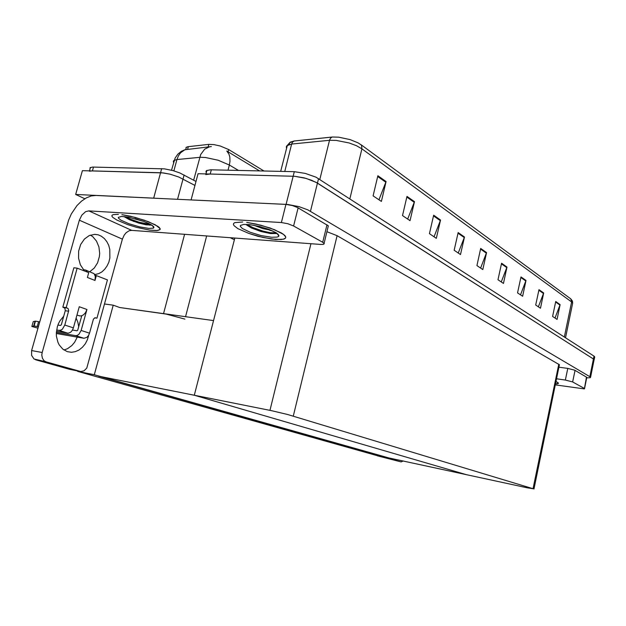 <?xml version="1.0" encoding="UTF-8"?>
<svg xmlns="http://www.w3.org/2000/svg" width="626" height="626" viewBox="0 0 626 626"><rect width="100%" height="100%" fill="white"/><g stroke="black" fill="none" stroke-linecap="round" stroke-linejoin="round"><path stroke-width="0.94" d="M184.905 319.127L166.219 314.088L119.691 307.538L113.259 305.198L104.652 304.009M89.416 171.234L92.139 170.89L161.899 172.768L170.092 174.192L178.754 176.994L194.96 185.445L178.754 176.994L170.092 174.192L163.37 172.917L82.397 170.632L75.66 194.467L155.045 198.239M185.969 148.73L186.063 147.431L187.8 146.687L208.841 144.379L213.928 144.59L220.266 145.999L228.67 149.536L263.945 171.008M205.782 174.576L210.211 174.012L294.783 176.282L306.083 178.394L316.224 182.393L593.448 358.98L594.09 359.895L593.448 358.98L317.452 183.121L311.631 180.265L304.134 177.87L294.783 176.282L198.082 173.692L191.126 199.905L287.702 204.491L299.032 206.666L307.851 209.843L589.872 376.695L590.545 377.282L590.224 377.744L586.718 377.877M533.994 489.008L559.425 364.7L337.078 235.673L326.952 231.706M527.233 487.803L533.211 488.71L287.584 414.506L271.449 410.687L194.326 395.264L466.347 474.649L385.843 457.262L98.611 376.132L194.326 395.264L466.347 474.649L527.233 487.803M211.338 146.586L184.811 149.763L180.538 152.791L178.379 155.843L176.939 159.52L173.84 160.467L173.324 161.351L173.59 162.447M259.587 170.914L226.729 150.983L228.873 154.012L229.789 156.938L229.992 161.438L229.366 165.029L218.224 160.295L205.539 157.502L200.328 157.298L176.939 159.52L173.887 170.867M90.003 169.145L90.034 167.674L92.687 167.064L164.466 168.856L172.972 170.601L179.842 172.94L196.024 181.454M378.941 199.796L386.07 181.579L377.861 175.773L373.065 195.852L381.359 201.415L386.07 181.579M407.698 219.108L414.49 201.666L406.986 196.368L402.487 215.61L410.061 220.696L414.49 201.666M434.045 236.792L440.532 220.07L433.646 215.211L429.413 233.686L436.361 238.35L440.532 220.07M458.263 253.06L464.476 236.996L458.138 232.52L454.14 250.283L460.533 254.579L464.476 236.996M555.027 318.031L560.145 304.619L555.755 301.521L552.641 316.427L557.07 319.401L560.145 304.619M538.36 306.834L543.658 292.968L538.963 289.65L535.707 305.058L540.441 308.235L543.658 292.968M520.496 294.838L525.996 280.487L520.957 276.919L517.538 292.858L522.624 296.27L525.996 280.487M501.293 281.95L507.013 267.067L501.59 263.233L497.999 279.736L503.468 283.414L507.013 267.067M480.612 268.061L486.566 252.614L480.713 248.475L476.926 265.588L482.834 269.556L486.566 252.614M289.415 144.465L289.439 143.041L290.174 142.172L294.142 140.967L292.53 142.18L291.646 144.09L286.904 145.701L286.293 146.875L286.559 148.26M294.142 140.967L332.375 137.031L338.635 137.157L350.083 139.567L358.166 142.885L361.492 145.185L361.938 148.839L356.421 145.709L349.159 142.971L336.076 140.349L329.511 140.31L291.646 144.09L284.72 171.493M565.528 337.797L572.673 303.336L571.624 301.935L570.818 298.915L572.438 301.067L572.665 303.227M206.29 172.659L205.915 171.516L206.486 170.616L210.493 169.787L294.29 171.712L305.261 173.371L315.942 177.181L594.238 356.304L594.7 356.969L594.129 359.7M575.036 370.365L572.673 381.946L565.38 380.029L567.759 368.44L574.778 370.232L586.781 377.337L584.528 388.691M385.733 457.45L376.742 455.501M386.297 457.739L401.211 461.941L403.144 460.994M555.685 383.926L557.876 383.715L558.462 383.12L556.17 381.563L558.478 383.229L555.685 383.926M555.489 384.88L584.371 388.863L586.46 377.071M88.759 335.121L87.405 339.675L85.261 343.815L82.421 347.313L79.048 349.981L75.308 351.663L71.419 352.258L67.311 351.624L62.757 349.089L59.188 344.856L57.897 342.219L56.45 336.24L56.34 333.048L57.357 326.67L58.468 323.642L59.932 320.833L63.782 316.13M242.739 222.019L234.828 222.613L233.655 223.404L233.388 224.437L234.046 225.689L237.903 228.654L248.796 233.451L258.014 236.284L271.833 239.077L281.144 239.555L284.227 238.991L285.613 238.06L285.792 237.043L285.112 235.814L283.586 234.406L274.454 229.632L260.784 225.172L246.738 222.394L255.917 223.998L270.213 228.036L281.246 232.872L283.586 234.406L285.792 237.043L285.613 238.06L283.367 239.242L275.839 239.492L262.771 237.442L248.796 233.451L237.903 228.654L234.046 225.689L233.388 224.437L233.655 223.404L234.828 222.613L242.739 222.019M118.408 214.311L113.11 214.632L112.062 215.258L111.929 216.158L112.711 217.285L116.804 220.062L127.814 224.679L136.82 227.434L149.716 230.125L156.782 230.571L160.084 229.546L159.395 227.559L157.768 226.26L148.472 221.706L135.036 217.355L121.921 214.663L130.396 216.213L144.254 220.156L155.35 224.812L160.17 228.662L160.084 229.546L157.588 230.509L149.716 230.125L136.82 227.434L127.814 224.679L116.804 220.062L112.711 217.285L111.929 216.158L112.062 215.258L113.11 214.632L118.408 214.311M133.252 221.268L150.17 225.235L133.252 221.268M129.418 218.654L124.691 216.651M251.777 227.089L246.237 224.656M298.148 207.832L293.633 225.963L287.835 223.74L281.356 222.566L285.918 204.412L292.389 205.555L297.522 207.488L328.321 225.822L324.119 243.295M90.387 235.11L92.695 236.667L96.506 241.112L98.9 246.871L99.651 253.334L99.385 256.613L97.586 262.826L94.283 268.03L89.815 271.676M76.153 318.094L77.874 322.265L78.688 326.882M77.217 337.148L74.564 342.32L71.849 345.544L67.522 348.674L63.946 349.981M46.191 361.867L34.062 359.027L31.621 355.419L31.652 350.56L42.161 352.54L41.809 355.036L42.372 358.189L44.016 360.639L45.956 361.797L80.731 371.554L84.064 370.835L86.771 368.072L122.422 239.14L79.338 220.195L81.826 215.094L85.621 211.682L88.837 210.892L281.356 222.566M83.735 270.698L83.9 270.119L80.378 264.798L78.555 258.194L78.673 251.128L80.707 244.469L84.416 239.054L89.315 235.548L94.792 234.343L98.259 234.836L101.522 236.276L104.425 238.576L106.843 241.628L108.666 245.275L109.8 249.351L109.886 257.998L108.822 262.184L107.077 266.003L104.73 269.29L101.889 271.887L98.673 273.664L95.246 274.532L95.019 275.354M88.837 210.892L131.663 230.337L320.786 244.43L323.306 244.367L324.268 243.78L322.726 242.223L326.991 224.765M285.918 204.412L95.927 195.453L91.169 195.969L86.278 197.902L81.482 201.157L77.021 205.563L71.403 213.842L68.633 220.086L31.652 350.56M131.663 230.337L129.3 230.697L126.178 232.715L124.183 235.157L122.422 239.14M277.701 234.265L278.171 234.288L277.701 234.265M87.335 272.099L85.778 270.135L83.501 269.689M67.804 333.157L59.11 330.395L61.004 330.09L62.412 329.112L64.768 325.09L73.43 327.907L72.326 330.411L70.644 332.281L68.257 333.196L56.457 331.248M79.064 315.723L81.161 315.981L83.61 314.808L85.637 312.491L86.967 309.455L81.177 330.426L89.557 333.149L88.469 335.606L86.803 337.445L83.978 338.298L56.332 333.478M81.74 315.833L77.734 330.199L76.998 330.755L72.553 330.027M83.978 338.298L75.574 335.622L76.975 335.52L78.86 334.378L81.177 330.426M95.042 275.44L96.326 275.589L94.996 280.409L95.269 276.395L94.033 273.664L85.559 270.009M94.996 280.409L87.413 277.506L88.759 272.654L77.186 268.147L73.837 267.779L62.819 307.147L64.963 308.289L65.3 310.699L61.356 324.769L60.566 325.442L57.913 325.011M89.557 333.149L93.462 319.103L95.019 317.765L96.936 318.204L94.682 317.867M77.186 268.147L66.16 307.632L68.14 308.579L68.743 310.629L64.768 325.09M37.983 328.149L31.871 326.482L33.264 321.647L35.471 321.107L34.094 325.966L37.224 326.529L38.601 321.662L39.743 321.92M35.471 321.107L38.601 321.662M148.808 228.443L139.426 226.87L128.854 223.732L120.841 220.133L118.439 218.122L118.337 217.363L121.632 216.463L128.322 217.175L143.91 221.447L149.058 223.607L153.495 226.479L153.91 227.215L153.26 228.146L148.808 228.443M151.719 225.063L146.108 224.828L138.847 223.106L129.472 219.718L124.425 216.815M134.919 218.638L143.894 221.44M125.826 216.792L131.069 219.382L139.348 222.34L150.921 224.585M124.449 216.627L129.355 219.303L137.712 222.48L146.054 224.671L151.562 224.969M271.645 237.277L261.175 235.579L250.181 232.285L242.356 228.474L240.337 226.299L240.47 225.462L243.804 224.382L249.954 224.656L259.375 226.44L268.851 229.343L275.941 232.622L278.906 235.431L278.476 236.542L277.036 237.113L271.645 237.277M276.481 233.459L270.573 233.561L261.042 231.534L251.511 228.044L246.581 225M253.694 225.219L262.943 228.678L271.097 230.227M269.595 230.172L272.826 230.994M246.973 224.39L252.818 227.559L262.92 231.096L270.236 232.708L276.371 232.888M246.167 224.577L251.073 227.496L259.97 230.931L269.266 233.24L276.066 233.592M209.733 146.695L204.679 149.184L200.743 154.473L193.653 180.155M332.03 137.071L330.591 138.103L329.597 139.989L319.831 179.466M128.22 218.764L139.762 222.355L150.522 224.358M251.284 227.598L261.394 230.658M276.058 232.958L276.504 232.974M211.33 146.586L184.811 149.763L181.297 151.367L177.839 154.176L175.116 158.042L171.501 170.209M280.698 171.399L287.295 145.373L289.674 142.705L293.97 141.03L332.727 137.008M276.395 232.903L276.23 233.545M84.846 198.732L75.66 194.467M234.382 239.727L230.298 237.684M391 458.584L94.307 374.724L77.593 371.39L376.602 455.47L391.047 458.381M77.593 371.39L77.71 370.944M94.307 374.724L113.259 305.198M119.691 307.538L213.544 320.622L194.326 395.264L234.82 238.021M361.155 144.739L570.818 298.915M572.673 381.946L584.175 388.378M567.759 368.44L559.128 367.243M377.306 455.798L401.07 461.902M556.749 378.777L565.38 380.029M95.246 274.532L94.62 274.462M293.633 225.963L322.726 242.223M35.698 359.801L69.635 369.34L80.081 371.421M42.161 352.54L79.338 220.195M73.43 327.907L79.291 306.779L86.967 309.455M75.574 335.622L56.371 332.383M96.936 318.204L107.445 279.916L96.326 275.589M66.16 307.632L62.819 307.147M59.11 330.395L56.622 329.98M38.366 326.795L37.224 326.529M34.094 325.966L31.903 326.443M35.056 321.185L33.687 326.036M163.542 313.649L184.576 234.28M177.573 199.303L184.091 174.928M153.667 198.137L161.657 168.644M185.531 316.717L206.674 235.924M188.316 146.617L187.659 149.066M208.841 144.379L208.184 146.883M228.67 149.536L228.075 151.828M286.082 204.381L294.29 171.712M310.496 211.212L318.556 178.653M589.872 376.695L594.011 356.155M533.055 488.663L558.768 364.222M293.281 416.094L337.078 235.673M269.923 410.374L310.965 243.694M238.506 170.421L229.366 165.029L228.02 170.178M93.501 167.064L92.421 170.898M564.37 337.054L571.624 301.935L361.938 148.839L349.84 198.81M211.322 169.795L210.211 174.012M480.58 249.093L486.394 253.201M501.465 263.836L506.849 267.631M520.832 277.498L525.832 281.027M538.845 290.214L543.509 293.492M555.645 302.061L559.996 305.128M457.989 233.162L464.289 237.606M433.497 215.876L440.336 220.704M406.822 197.057L414.287 202.323M377.689 176.501L385.851 182.26M95.817 317.82L95.262 317.742M67.35 308.039L64.008 307.554M68.641 311.192L65.3 310.699M186.391 147.165L185.789 149.403M590.568 377.361L594.09 359.895M90.488 167.416L89.534 170.82M206.885 170.389L205.962 173.895M386.234 457.723L377.243 455.775M45.776 361.734L35.283 359.668M77.006 315.027L79.768 315.966M152.447 225.556L153.753 227.801M277.232 233.482L278.836 236.143"/></g></svg>
